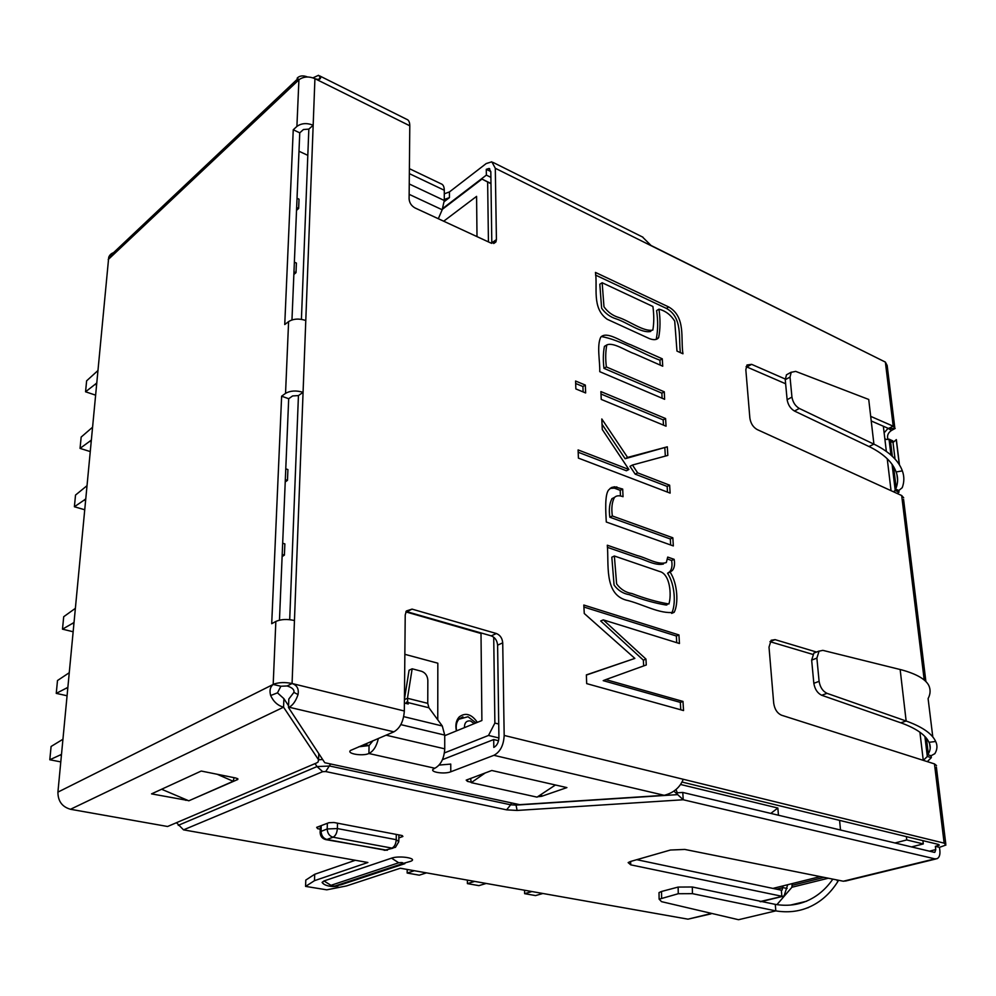 <?xml version="1.0" encoding="UTF-8"?>
<svg xmlns="http://www.w3.org/2000/svg" width="996" height="996" viewBox="0 0 996 996"><rect width="100%" height="100%" fill="white"/><g stroke="black" fill="none" stroke-linecap="round" stroke-linejoin="round"><path stroke-width="1.49" d="M785.209 379.015L751.619 364.349L746.988 364.997L745.83 369.753L749.864 418.059C750.685 423.4 753.125 427.234 757.184 429.562L901.679 495.522L903.683 497.801M884.137 432.837L887.772 428.666L895.18 428.492L893.213 426.213L870.691 416.365M894.744 427.309L887.162 365.507L885.369 362.083L651.409 245.838L642.881 237.397M444.291 193.809L449.445 191.929L486.21 163.556L491.837 161.813L495.298 168.274L496.419 239.575L495.896 241.966L493.705 243.522M319.629 75.883L406.617 119.283C408.696 119.918 409.754 122.085 409.792 125.795L409.107 198.939C409.431 202.898 411.435 205.911 415.083 207.977L490.879 243.036L495.896 241.966M285.541 393.37L281.631 396.184L271.709 623.708L275.842 621.442C280.959 619.213 287.159 618.902 294.455 620.52L303.07 392.312C296.223 390.27 290.384 390.619 285.541 393.37L288.603 321.596C293.347 318.695 299.074 318.322 305.784 320.488L313.167 125.235L308.835 129.119L301.415 319.33M378.368 738.434C376.637 746.166 373.475 751.196 368.918 753.524C362.581 756.462 346.06 753.686 350.592 750.424L393.893 731.836C400.118 728.188 403.592 721.241 404.326 710.995L405.223 614.955L406.393 610.959L412.045 609.116L496.369 633.518C500.166 635.075 502.283 638.175 502.719 642.856L497.602 645.171L498.921 737.501C498.672 742.406 496.967 745.705 493.804 747.411L493.705 739.542L442.461 759.662M403.704 716.634L442.286 725.984L444.726 735.098L444.739 748.83C444.129 758.504 440.842 764.965 434.854 768.24L433.347 769.074C429.251 772.099 444.465 774.452 450.777 771.788L493.904 755.317C500.253 751.918 503.665 745.294 504.175 735.434L502.719 642.856M934.472 852.377L682.783 792.455L683.219 799.763L934.883 858.851L937.124 858.677C939.328 857.456 940.236 854.755 939.863 850.584L939.465 847.335L945.926 845.031L944.146 843.139L683.244 779.27C679.944 787.537 673.595 792.891 664.22 795.306L519.7 804.668L324.758 762.712L288.491 707.534L288.828 699.018L293.895 692.394L298.041 694.561C295.837 701.01 292.874 705.23 289.126 707.235L288.491 707.534M816.546 652.056L775.1 639.644L771.153 640.266L769.012 647.114L773.693 703.126C774.614 709.239 777.229 713.273 781.549 715.215L934.46 763.907M584.266 613.499L583.805 605.033L678.936 634.938L679.459 643.516L603.265 619.861L645.968 659.091L646.28 664.979L605.817 679.608L682.982 701.421L683.542 710.559L586.681 683.617L586.37 674.89L634.863 658.406L584.266 613.499M607.299 545.223L637.291 555.594C646.553 557.723 657.808 565.392 666.336 562.541L667.706 557.075L674.143 559.329C675.039 564.246 674.429 567.981 672.325 570.521L670.096 572.102C677.79 583.668 678.55 604.074 674.192 612.241C659.775 614.52 642.034 603.688 625.974 600.078C603.837 593.765 609.054 563.45 607.299 545.223M606.29 522.016C605.717 511.844 604.634 494.265 608.755 489.845L611.482 487.517L614.594 486.783L622.687 489.061L623.048 496.705C619.151 495.249 616.275 495.535 614.42 497.539C611.967 502.071 611.283 508.221 612.341 515.978L672.835 537.79L673.333 545.933L606.29 522.016M628.887 469.49L602.269 429.475L601.808 418.967L627.592 457.425L667.308 446.818L667.83 455.421L632.448 465.032L637.652 472.863L669.636 485.189L670.121 493.12L578.402 458.11L578.103 449.918L628.887 469.49L626.422 470.772L578.19 452.234M575.862 388.926L575.576 381.02L585.337 385.091L585.636 392.959L575.862 388.926M601.235 399.408L600.899 391.577L665.589 418.544L666.05 426.188L601.235 399.408M664.618 399.296L599.754 371.67C600.065 360.851 596.629 345.861 600.725 337.221C606.689 330.672 621.168 341.578 630.754 344.778L662.278 358.809L662.738 366.217L634.614 353.804C626.111 351.003 613.486 341.889 606.801 344.94C605.518 351.538 605.381 358.871 606.365 366.939L664.295 391.814L664.618 399.296M649.467 338.64L607.224 319.28C591.462 308.175 597.787 287.159 595.446 272.418L668.702 306.967C686.082 316.902 680.505 338.777 682.945 353.779L676.969 351.078L674.715 321.11C670.769 314.848 665.515 310.877 658.954 309.171C660.46 319.591 660.348 329.078 658.63 337.644C656.912 339.935 653.862 340.271 649.467 338.64M273.912 684.065C279.191 682.297 285.242 682.111 292.077 683.517L287.109 685.97L280.884 686.232L277.473 692.843L283.897 698.669L283.561 707.185C277.809 705.604 273.502 701.719 270.663 695.519C269.306 690.552 270.153 686.867 273.19 684.439L280.673 686.194L273.19 684.464L275.842 621.442M537.666 796.738L541.587 796.327L566.898 787.599L491.787 770.493L466.19 780.129L467.473 781.387L471.183 782.196M555.444 784.985L537.043 797.136L471.257 782.644L470.622 778.386M485.239 772.933L471.257 782.644M189.638 800.435L237.807 779.47L236.102 778.075L201.229 771.041L151.541 793.874L188.182 800.535M161.613 789.243L188.817 800.809L233.189 781.275L217.153 774.253M234.085 777.664L233.189 781.275M293.969 271.833L295.999 272.667L296.397 263.044L294.368 262.197M293.857 274.498L295.999 272.667M296.646 207.579L298.638 208.45L299.024 199.175L297.032 198.291M296.534 210.355L298.638 208.45M285.317 479.649L287.471 480.358L287.919 469.564L285.765 468.855M285.217 481.952L287.471 480.358M282.204 554.461L284.408 555.108L284.868 543.891L282.665 543.218M282.117 556.602L284.408 555.108M404.849 654.322L437.829 663.199L437.767 719.834M477.37 722.361C471.606 714.12 465.58 712.277 459.305 716.834C456.106 720.307 455.147 725.001 456.417 730.902M444.291 199.474L449.457 197.606L444.266 201.59M287.109 685.97C292.226 687.576 294.492 689.718 293.895 692.394M894.881 843.002L906.746 839.939L906.372 836.628M839.578 820.38L840.524 830.042M906.746 839.939L923.292 843.936L922.906 840.649M911.427 846.936L923.292 843.936M836.69 879.904L837.848 881.535C830.116 893.798 820.243 902.451 808.242 907.505C798.257 911.651 787.45 912.772 775.809 910.879L775.286 904.38C786.541 906.248 796.987 905.14 806.636 901.069C817.031 896.649 825.759 889.328 832.83 879.132M692.295 886.988L692.457 893.661L678.264 893.723L678.139 887.075L692.295 886.988L775.286 904.38M692.457 893.661L775.809 910.879L738.522 919.719L661.518 901.654L659.178 899.189L678.264 893.723M678.139 887.075L661.518 891.47L661.618 898.068M659.115 899.176L659.016 892.603L661.518 891.47M792.094 884.373L791.945 887.237L776.93 904.642M934.858 852.277L935.767 849.6L935.381 846.351L939.315 845.131L938.718 844.496L681.974 782.034M404.862 863.657L341.18 884.709L335.054 885.992C331.905 886.365 330.535 886.141 330.971 885.32L398.724 862.773C402.085 862.374 403.48 862.623 402.894 863.532L410.576 861.316C418.706 858.44 399.545 855.215 391.54 858.154L323.974 880.962L322.094 882.394L323.463 883.639M845.567 880.95L843.301 881.223L684.812 849.439L670.445 850.024L630.53 861.478L628.14 862.598L630.754 864.852L781.835 896.251L781.337 890.187L636.793 859.685M515.779 803.822L517.123 810.445L683.219 799.763L673.968 791.16M682.783 792.455L677.305 792.804L676.944 794.671L515.94 805.104L510.662 804.805L511.471 802.901M676.01 789.504L677.305 792.804M176.466 822.696L183.538 829.855L367.885 862.499L314.499 880.663L314.686 874.289L355.335 860.283M314.686 874.289L305.784 880.091L305.585 886.39L314.499 880.663M305.585 886.39L326.763 889.826L346.409 885.954L400.317 868.238L687.975 919.171L710.982 913.88M398.861 837.947L402.907 836.441L401.625 835.432L333.996 822.509L328.904 822.708L316.653 827.352L317.649 828.684L320.226 829.17M781.337 890.187L782.072 890.1L783.093 885.88M787.687 884.734L784.051 895.977L759.96 901.592M787.126 888.482L783.03 887.623L776.681 889.204M791.92 883.676L792.106 884.373M838.445 880.252L837.848 881.535M939.465 847.335L935.381 846.351M404.401 703.027L408.236 703.985L407.787 702.516L407.127 703.711M358.747 746.776L369.055 745.581L373.002 740.713M442.286 725.984L428.927 707.77L427.757 703.35L427.844 680.33C427.483 675.761 425.404 672.748 421.607 671.304L412.157 668.802L409.082 670.221L404.426 699.279M428.927 707.77L407.787 702.516L407.464 698.271L412.157 668.802M404.426 699.615L407.464 698.271L427.757 703.35M450.777 771.788L450.752 764.081L439.099 765.077M406.082 611.444L491.265 635.871C495.049 637.415 497.153 640.515 497.602 645.171M769.983 641.661L812.811 654.397M936.514 765.563L934.46 763.882L944.146 843.139M927.338 761.629L931.335 757.632L931.111 755.727L927.077 754.557L928.322 753.872C930.638 749.938 930.849 746.079 928.982 742.306C925.608 735.123 916.83 728.835 902.625 723.457L900.782 722.797L906.148 721.029L908.078 721.714C923.018 727.366 932.219 733.952 935.68 741.485L928.982 742.306M923.342 760.359L927.313 756.462L931.335 757.632M927.313 756.462L924.898 736.492M813.844 653.214L811.653 660.124L813.832 683.306C814.84 689.207 817.467 693.204 821.712 695.27L900.782 722.797M932.791 736.903L928.098 698.594C930.488 694.112 930.725 689.705 928.77 685.397C925.521 679.197 916.606 674.055 902.04 669.984L822.821 650.351L819.061 651.185L816.882 658.107L811.653 660.124M813.832 683.306L819.098 681.339L816.882 658.107M819.098 681.339C820.119 687.252 822.746 691.261 827.004 693.341L906.148 721.029L900.147 669.486M935.68 741.485C937.61 745.469 937.336 749.54 934.846 753.686L931.111 755.727M897.159 493.456L899.052 492.149L898.853 490.48L895.031 488.837L896.151 487.903C898.093 482.487 898.093 477.171 896.139 471.967C892.665 462.53 884.211 454.338 870.753 447.366L794.472 411.037C790.475 408.634 788.035 404.862 787.126 399.707L791.945 397.093C792.853 402.247 795.306 406.044 799.302 408.447L875.745 445.025C889.901 452.358 898.766 460.974 902.351 470.884C904.368 476.374 904.331 481.977 902.239 487.679L898.853 490.48M893.412 491.75L895.23 490.493L899.052 492.149M895.23 490.493L892.08 464.348M786.454 374.957L785.246 379.725L787.126 399.707M869.01 446.507L873.915 444.129L868.724 399.458L795.692 371.384L791.222 372.292L790.027 377.073L791.945 397.093M902.351 470.871L896.139 471.955M892.329 456.317L890.337 439.809L889.229 440.792L889.042 439.174L892.827 440.892L893.026 442.51L896.35 439.597L899.45 464.871M890.524 441.377L893.026 442.51L895.031 459.056M889.042 439.174L886.154 439.473L884.834 438.676M490.816 171.561L486.285 169.32L489.086 168.461L490.816 171.71L491.812 243.385M312.968 77.85L318.496 75.31L320.637 77.514C320.563 79.543 318.658 79.917 314.923 78.659C309.196 76.256 304.066 76.48 299.535 79.331L297.02 80.477L297.256 78.037C299.734 75.609 303.182 75.26 307.565 76.991M305.784 320.488L303.07 392.312L298.439 395.586L289.699 619.661M297.256 78.037L298.912 79.805L296.908 126.43C301.427 123.155 306.843 122.757 313.167 125.235L314.923 78.659L409.792 125.795M296.908 126.43L293.247 129.766L299.759 132.842L303.444 129.517L308.835 129.119M299.759 132.842L291.965 319.928M288.603 321.596L284.744 324.547L293.247 129.766M298.439 395.586L292.612 395.935L288.691 398.724L279.465 620.159M281.631 396.184L288.691 398.724M115.934 252.274C112.399 252.511 109.996 254.167 108.726 257.217L57.917 792.119C57.942 801.17 62.138 806.885 70.504 809.275L167.589 826.493L316.417 763.023L318.01 762.114L318.583 759.823L318.77 753.586M490.891 177.35L486.359 175.109L486.285 169.32M442.71 208.475L486.359 175.109M876.119 357.489L651.297 245.601M887.971 439.535C886.801 435.837 887.984 432.787 891.545 430.409L887.71 428.131M895.043 428.504L891.557 430.421M746.104 366.653L785.632 383.771M871.226 420.959L888.457 428.454L893.213 426.213L885.369 362.083M438.315 218.722L442.187 209.77L444.291 200.507L444.291 190.261C444.216 186.601 443.12 184.447 440.991 183.774L409.381 168.66M307.814 155.339L298.987 151.243M369.205 745.518L364.312 744.41M96.363 384.83L95.056 384.394L85.556 391.789L95.404 395.088M97.695 370.761L86.627 380.821L85.556 391.789M95.056 384.394L96.525 383.161M90.985 441.788L89.665 441.365L80.053 448.387L90.076 451.524M92.354 427.409L81.162 437.07L80.053 448.387M89.665 441.365L91.146 440.182M85.444 500.54L84.087 500.141L74.389 506.752L84.573 509.715M86.826 485.836L75.522 495.074L74.389 506.752M84.087 500.141L85.581 499.021M73.804 623.82L72.397 623.471L62.487 629.161L73.057 631.738M75.26 608.419L63.707 616.723L62.487 629.161M72.397 623.471L73.928 622.488M67.703 688.522L66.271 688.211L56.249 693.378L67.018 695.743M69.185 672.761L57.494 680.529L56.249 693.378M66.271 688.211L67.815 687.29M61.379 755.416L59.922 755.13L49.8 759.761L60.768 761.89M62.91 739.269L51.095 746.477L49.8 759.761M59.922 755.13L61.491 754.296M294.455 620.52L292.077 683.517C297.02 685.186 299.012 688.871 298.041 694.561M70.504 809.275L283.561 707.185L318.583 759.823M288.566 705.778L283.897 698.669M493.705 739.542L498.548 740.725M407.202 869.458L407.165 873.044L419.279 875.173L426.462 872.87M414.336 870.728L407.165 873.044M770.792 813.421L777.851 808.03L778.449 815.251M680.48 784.462L777.851 808.03M772.946 888.407L820.231 876.605M467.385 880.115L467.41 883.614L478.902 885.631L486.197 883.452M474.681 881.41L467.41 883.614M524.543 890.237L524.618 893.661L535.537 895.578L542.907 893.487M531.976 891.557L524.618 893.661M444.415 752.926L488.513 735.446L498.921 737.974M444.726 735.683L481.89 720.519L481.006 633.493L405.858 611.893M476.997 236.612L476.586 196.374L443.693 221.212M442.373 209.322L481.977 179.068L490.978 183.476M490.991 183.75L481.977 179.068M923.267 760.334L919.906 732.222M891.047 490.667L887.237 458.758M886.353 451.425L883.34 426.226M488.513 735.446L494.875 723.071L498.722 724.03M481.765 633.145L481.006 633.493M494.875 723.071L493.717 637.191M488.438 241.916L487.642 182.106M583.905 607.025L676.346 636.008L678.936 634.938M676.346 636.008L676.745 642.669M645.968 659.091L643.366 660.149L600.688 620.994L603.265 619.861M643.366 660.149L643.665 665.926M682.982 701.421L680.343 702.392L603.203 680.654L605.817 679.608M680.343 702.392L680.778 709.799M586.37 675.064L634.863 658.406M667.693 559.117L671.603 560.487L674.143 559.329M671.603 560.487C672.499 565.392 671.889 569.127 669.785 571.667L667.557 573.248L670.096 572.102M667.557 573.248C675.238 584.789 675.985 605.17 671.615 613.337M659.439 571.43L614.358 556.005L616.624 583.905C620.67 589.358 625.787 592.583 631.962 593.541C644.997 598.571 657.31 602.045 668.901 603.974C671.678 595.484 670.308 573.821 659.439 571.43M667.196 604.697L666.336 605.07C654.745 603.165 642.432 599.704 629.397 594.687C623.235 593.728 618.118 590.516 614.071 585.063L611.83 557.212L614.358 556.005M607.386 547.339L635.734 557.125C644.586 559.217 654.932 566.101 663.473 563.997M610.075 488.401L614.345 488.14L616.823 486.857M614.345 488.14L620.197 490.331L622.687 489.061M620.197 490.331L620.471 495.958M614.756 497.203L611.93 498.809C609.477 503.341 608.78 509.479 609.838 517.223L612.341 515.978M609.838 517.223L670.308 538.973L672.835 537.79M670.308 538.973L670.682 544.986M602.045 424.296L625.139 458.72L627.592 457.425M625.139 458.72L667.308 446.818M664.855 448.1L665.34 456.093M637.652 472.863L635.187 474.146L629.982 466.327L632.448 465.032M635.187 474.146L667.158 486.434L669.636 485.189M667.158 486.434L667.494 492.124M575.663 383.485L582.921 386.51L585.337 385.091M582.921 386.51L583.133 391.926M601.011 394.018L663.162 419.864L665.589 418.544M663.162 419.864L663.473 425.13M601.31 336.524C620.471 339.91 641.1 353.169 659.9 360.191L662.278 358.809M659.9 360.191L660.186 365.084M605.917 345.488L604.423 346.371C603.14 352.97 602.991 360.291 603.974 368.358L606.365 366.939M603.974 368.358L661.879 393.159L664.295 391.814M661.879 393.159L662.091 398.226M595.558 275.083L666.361 308.387C683.019 317.5 678.376 338.478 680.405 352.621M656.252 339.051C657.983 330.485 658.107 320.998 656.601 310.603L658.954 309.171M652.903 306.494L602.157 282.74L603.974 306.793C607.821 312.097 612.689 315.645 618.553 317.425C629.958 321.198 643.503 331.942 652.841 330.087C654.061 322.99 654.073 315.122 652.903 306.494M650.849 331.295L650.475 331.506C641.138 333.361 627.605 322.629 616.2 318.882C610.324 317.101 605.468 313.566 601.634 308.262L599.816 284.246L602.157 282.74M651.409 245.838L495.298 168.274M292.077 683.517L404.326 710.995M504.175 735.434L683.244 779.27M924.213 680.007L901.679 495.51M270.663 695.519L277.473 692.843M467.46 779.557L467.473 781.387M541.525 794.186L541.587 796.327M237.446 779.681L237.496 778.523M185.692 800.323L185.742 799.502M464.422 727.64C464.435 722.76 466.439 720.519 470.411 720.942L474.308 723.606M456.591 730.84C455.608 725.798 456.479 721.814 459.218 718.875L462.928 716.834M449.445 191.929L449.457 197.606M791.945 887.237L828.298 878.223M792.206 885.32L824.103 877.376M929.318 851.207L935.767 849.6M398.724 862.773L391.54 858.154M323.974 880.962L330.971 885.32M335.054 885.992L402.894 863.532M630.605 861.465L630.754 864.852M330.61 763.969L325.717 771.551L322.704 771.676L317.002 766.571L329.763 766.024L510.662 804.805L506.603 809.848L517.123 810.445M506.603 809.848L325.717 771.551M178.247 825.348L317.002 766.571L315.047 763.608M322.667 759.525L318.583 759.786M322.704 771.676L183.538 829.855M687.975 919.171L710.273 913.73M843.301 881.223L934.883 858.851M402.372 836.715L402.384 835.632M317.699 826.954L317.649 828.684M444.726 735.098L400.828 724.627M386.037 735.173L444.739 748.83M407.451 701.308L405.758 703.375M412.045 609.116L407.028 611.644M491.265 635.871L496.369 633.518M664.22 795.306L493.904 755.317M770.008 641.611L775.1 639.644M938.07 845.679L937.908 844.297M827.004 693.341L821.712 695.27M928.322 753.872L926.429 738.235M929.679 743.962L930.202 748.32M790.027 377.073L785.246 379.725M799.302 408.447L794.472 411.037M896.151 487.903L893.586 466.626M890.959 455.06L889.229 440.792M896.873 474.233L897.608 480.259M491.837 242.85L496.419 239.575M320.388 76.804L318.857 79.394M298.912 79.805L108.191 259.57M746.875 366.939L751.619 364.349M444.291 190.261L409.344 173.628M409.244 183.974L444.291 200.507M442.187 209.77L409.144 194.332M369.055 745.581L368.918 753.524L434.854 768.24M393.893 731.836L289.126 707.235M57.917 792.119L273.19 684.439M337.507 823.182L337.37 828.56C337.009 832.98 335.577 835.868 333.05 837.213C329.402 836.105 327.447 833.353 327.198 828.971L327.36 823.294M391.938 848.106L333.05 837.213L326.9 839.479L385.676 850.273L391.938 848.106C394.491 846.812 395.922 843.998 396.221 839.678L398.823 841.67L395.449 847.322L391.938 848.106M320.114 832.843L320.152 831.747L327.198 828.971L337.37 828.56L396.221 839.678L396.284 834.411M384.257 850.335L392.91 848.194M321.235 825.622L321.061 831.262C321.31 835.632 323.252 838.371 326.9 839.479L325.443 839.541M666.361 308.387L668.702 306.967M237.807 779.47L237.845 778.76M476.026 722.909L467.995 716.734L457.276 719.685M808.291 907.655L807.283 907.891M806.685 901.218L790.538 905.065M338.018 885.979C333.013 887.399 324.148 885.954 322.094 882.394M760.732 901.741L783.155 896.263M845.604 881.024L935.991 858.95M945.777 843.786L936.377 767.094M813.794 653.127L819.011 651.085M928.284 753.922L926.38 738.173M925.894 681.538L903.584 499.444M786.392 374.87L791.16 372.205M890.312 439.883L892.292 456.28M893.537 466.551L896.126 487.965M896.276 439.796L899.313 464.659M320.65 77.539L319.492 79.207M108.726 257.217L296.447 80.016M489.086 168.461L489.721 168.772M493.12 162.448L642.968 237.222M320.326 825.958L320.152 831.747C320.077 835.968 321.969 838.582 325.841 839.628L387.32 850.273M398.886 834.909L398.836 840.636M672.288 570.559L669.798 571.692M674.055 612.366L671.64 613.387M614.358 497.452L611.868 498.722M606.788 344.965L604.435 346.384M658.568 337.719L656.289 339.063"/></g></svg>

